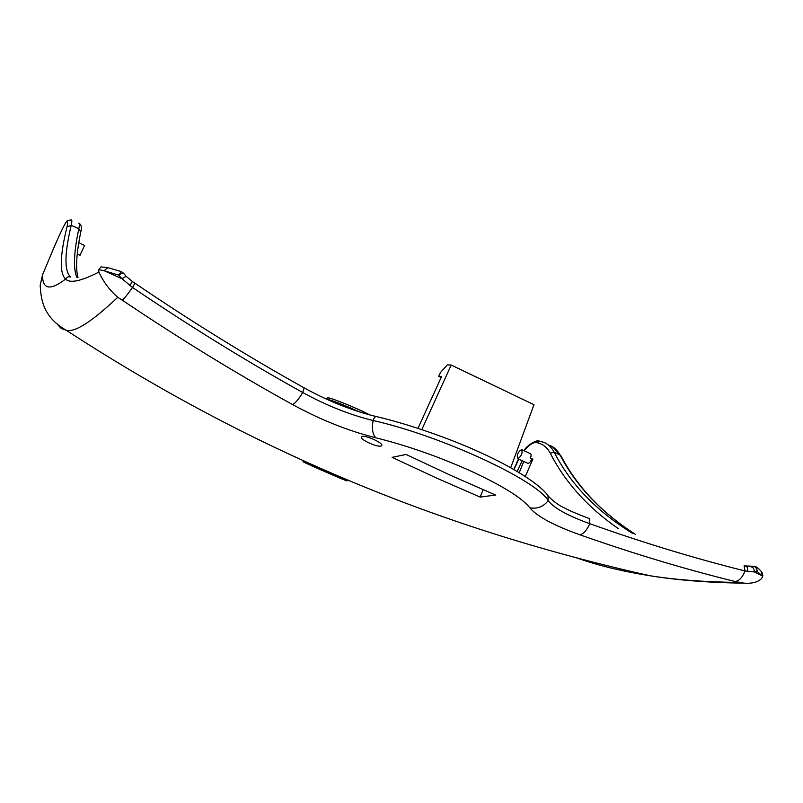 <?xml version="1.0" encoding="UTF-8"?>
<svg xmlns="http://www.w3.org/2000/svg" width="803" height="803" viewBox="0 0 803 803"><rect width="100%" height="100%" fill="white"/><g stroke="black" fill="none" stroke-linecap="round" stroke-linejoin="round"><path stroke-width="1.2" d="M754.549 566.316L745.114 566.135M755.743 566.697L757.179 571.465L754.258 571.907L762.027 575.731L757.179 571.465C757.109 568.705 755.934 566.998 753.656 566.356L746.248 566.426M318.64 468.892C293.486 457.81 299.87 459.878 326.61 471.602L331.368 473.7C357.225 485.112 348.663 482.071 323.258 470.919L318.64 468.892M380.963 446.036C376.998 447.341 359.874 439.512 361.38 437.083L362.083 436.551C365.766 435.015 383.593 443.146 381.786 445.514L380.963 446.036M756.526 567.159C758.725 569.116 757.279 566.938 761.615 571.877L762.438 577.186L761.405 578.702C757.811 582.215 752.01 583.701 743.98 583.169L734.976 581.482C684.317 568.986 632.573 553.408 579.726 534.728C553.528 525.333 536.896 516.349 529.829 507.777C522.131 498.021 502.658 485.865 471.411 471.311C438.98 456.746 407.091 445.565 375.744 437.776C348.141 430.84 320.407 419.768 292.523 404.531C236.423 373.576 179.671 338.796 122.267 300.171L117.76 297.281C109.599 290.164 103.306 281.763 98.889 272.087C80.983 281.231 69.881 283.559 65.615 279.083C59.422 273.281 59.894 255.856 67.02 226.797C68.054 222.26 67.864 220.614 66.428 221.869L66.368 221.929C65.585 221.859 57.756 238.31 52.586 250.837L42.519 274.877L40.18 285.396C41.013 298.425 42.459 316.663 66.177 330.214L61.299 328.467L57.726 324.763M525.333 476.48L532.911 459.025L530.281 458.503L531.656 459.145C530.472 461.896 529.227 463.291 527.932 463.351L527.701 463.261M521.599 449.57C517.965 451.938 516.65 454.95 517.664 458.593L517.774 458.633C521.408 456.275 522.733 453.273 521.729 449.61L521.599 449.57M79.989 255.274L84.566 245.427L78.814 242.737M436.35 477.976L392.135 457.349L406.077 454.458L451.025 475.517L495.521 495.039L480.164 497.097L436.35 477.976M441.148 377.48L438.679 376.306L440.546 372.441L447.321 364.873L451.206 365.054L533.985 404.702L510.718 467.727M438.679 376.306L441.59 376.507L417.992 428.32M451.206 365.054L421.826 429.595M531.656 459.145L532.76 459.366M618.42 528.725C587.886 507.526 565.171 482.352 550.276 453.203C546.973 447.141 542.457 443.627 536.725 442.654L536.454 442.614C533.272 442.082 529.177 444.792 524.158 450.734M518.708 459.085L514.02 469.604M522.171 460.691L517.162 471.431M530.281 458.503C531.325 455.943 531.385 454.337 530.462 453.685L521.84 449.66M519.24 472.676L523.747 461.424M121.203 271.565L107.863 267.65L104.089 270.691L122.006 278.751L118.683 275.128L104.089 270.691L98.709 269.667L98.889 272.087M750.946 566.818C753.194 567.219 754.298 568.905 754.258 571.907L744.993 570.953C694.364 558.306 642.641 542.567 589.824 523.717C567.781 515.737 553.909 508.058 548.188 500.681C536.966 480.294 441.218 435.768 373.144 420.521C349.907 414.86 326.44 405.525 302.731 392.506C246.641 361.34 189.909 326.329 132.515 287.464C127.747 294.259 124.324 298.495 122.267 300.171M132.395 281.532L134.894 283.198L132.515 287.464L122.006 278.751L126.101 276.272L132.385 281.522L129.795 285.657M375.744 437.776C372.542 434.212 371.679 428.461 373.144 420.521C373.927 417.741 375.071 416.446 376.567 416.627C352.637 410.855 328.477 401.259 304.106 387.839L302.731 392.506C298.626 399.342 295.223 403.347 292.523 404.531M376.567 416.627C408.516 424.014 452.23 439.341 482.041 453.293C512.876 467.336 540.078 484.299 548.017 495.722L548.188 500.681C543.41 506.763 537.287 509.132 529.829 507.777M548.499 496.425C553.689 501.684 559.069 505.539 564.639 508.008C569.086 510.527 577.397 514.081 589.563 518.658L589.824 523.717C586.742 530.462 583.38 534.125 579.726 534.728M747.312 571.545C748.075 568.775 747.633 567.048 745.987 566.356L744.09 565.864L744.993 570.953C742.424 577.578 739.081 581.081 734.976 581.482M480.164 497.097L483.115 489.73M42.509 274.917L42.519 274.877C42.439 289.471 50.137 290.877 65.615 279.083C66.759 277.005 68.496 276.342 70.805 277.075C64.22 271.464 64.36 254.22 71.206 225.352L67.02 226.797M762.438 577.186L762.84 575.53L761.997 572.489M107.532 267.57L101.027 266.897L98.709 269.667M121.373 271.645L118.683 275.128C121.213 273.341 122.839 272.719 123.572 273.281L126.101 276.272M326.138 398.981L326.128 398.981C332.382 400.396 343.554 404.722 359.664 411.969M516.781 462.98L515.948 464.907M326.65 471.01L326.61 471.602M346.113 480.375L303.444 461.886L306.043 461.876M576.795 557.934L580.96 559.37C601.035 566.215 624.132 571.686 650.259 575.791C675.925 579.826 705.375 582.045 738.609 582.436M549.965 445.424C554.12 447.141 557.513 450.373 560.143 455.14L561.167 456.164C577.176 486.789 601.969 512.876 635.544 534.437C601.417 512.565 576.283 486.126 560.143 455.14L554.11 452.089C570.592 484.279 596.84 511.431 632.854 533.553M117.76 297.281C91.823 321.802 74.629 332.773 66.177 330.214C153.845 387.347 243.911 435.678 336.357 475.205C435.367 517.704 539.997 551.239 650.259 575.791C677.652 580.218 708.898 582.677 743.98 583.169M77.058 277.788C73.103 269.095 73.695 252.734 78.865 228.714L71.206 225.352C72.029 221.638 72.029 219.831 71.226 219.922L67.532 220.554L66.428 221.869M536.725 442.654L539.616 441.138L544.053 442.433C548.168 444.129 551.52 447.351 554.11 452.089L550.276 453.203M79.106 223.395C81.434 224.639 81.976 227.57 80.742 232.187L78.865 228.714C79.617 224.981 79.557 223.144 78.694 223.204M328.678 398.047C333.064 398.439 357.947 408.647 369.792 414.93M539.305 441.078L536.454 442.614M52.566 250.887L42.509 274.897L40.18 285.386M67.161 220.845L66.368 221.929M304.106 387.839C248.348 356.793 191.957 321.913 134.924 283.218L134.874 283.198M325.366 398.629L327.825 397.876M527.822 463.311L517.664 458.593M77.259 254.029L80.029 255.314M515.677 464.997L513.83 469.494M516.55 462.99L518.517 458.995M523.917 450.624C526.346 446.107 536.173 439.502 538.984 441.038M552.354 446.629L561.076 456.004M52.576 250.857C59.934 233.512 64.762 223.545 67.061 220.935M753.706 566.266L744.251 565.914M756.175 566.908L755.292 566.486M80.742 232.187C76.395 253.467 75.482 268.593 78.001 277.567M123.501 273.201L121.333 271.615M328.417 397.947C329.461 397.264 357.004 408.024 369.832 414.94"/></g></svg>

